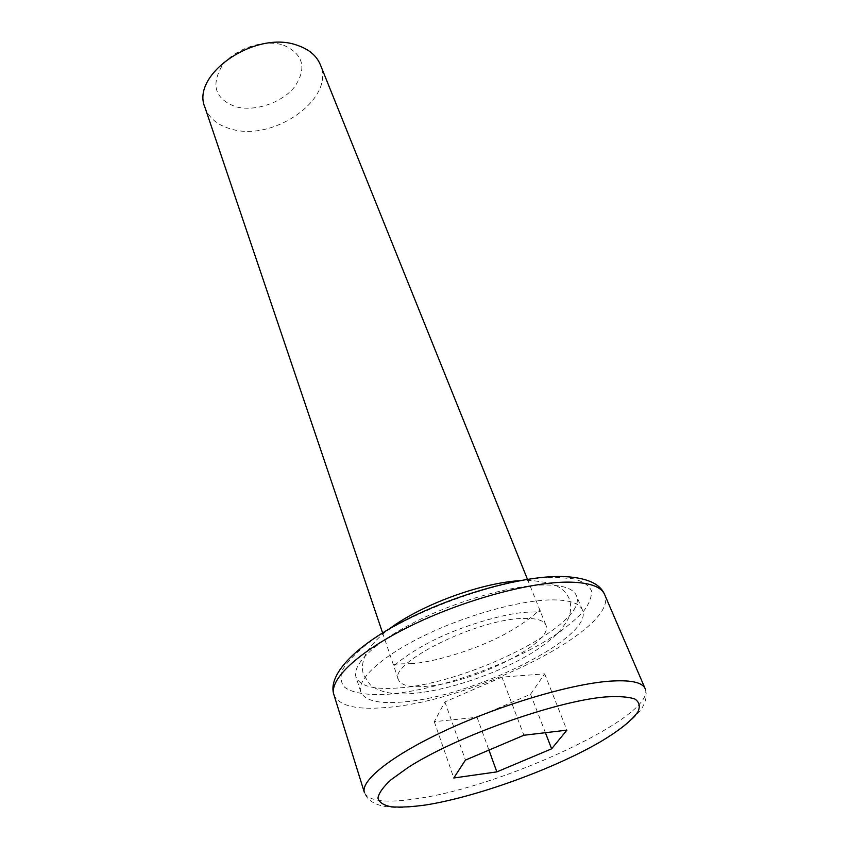 <?xml version="1.0" encoding="UTF-8"?>
<svg xmlns="http://www.w3.org/2000/svg" width="850" height="850" viewBox="0 0 850 850"><rect width="100%" height="100%" fill="white"/><g stroke="black" fill="none" stroke-linecap="round" stroke-linejoin="round"><path stroke-width="0.64" stroke-dasharray="4.25 3.19" d="M204.956 107.397C209.004 118.214 217.834 125.449 231.444 129.126C273.668 141.95 335.654 98.504 320.344 64.717M523.653 618.439C536.435 618.12 543.841 620.341 545.891 625.111C554.784 642.664 471.739 683.857 424.957 686.428C409.668 687.544 400.817 685.291 398.395 679.671C387.919 663.308 477.774 618.577 523.653 618.439M283.528 45.156C303.493 54.23 307.158 68.17 294.525 86.966C281.754 102.935 254.809 111.998 235.684 106.718C215.135 99.004 210.63 85.319 222.179 65.662C234.696 48.588 264.169 38.76 283.528 45.156M397.598 688.022C373.777 689.786 359.911 686.141 356.022 677.078C351.698 664.562 375.626 641.474 417.392 620.766C459.074 600.068 512.486 585.214 544.478 584.959C562.689 584.959 573.325 588.497 576.385 595.563C589.518 623.337 467.808 684.112 397.598 688.022M402.305 702.026C378.441 704.023 364.597 700.634 360.783 691.847C356.575 679.702 380.779 656.923 422.864 636.257C464.854 615.591 518.543 600.493 550.577 599.898C568.809 599.686 579.403 603.011 582.378 609.875C595.149 636.82 472.653 697.404 402.305 702.026M501.914 677.11L444.922 701.919L434.286 721.661L477.052 717.294L530.549 694.248L544.68 673.869L501.914 677.11L523.887 735.25M544.68 673.869L566.886 730.161M530.549 694.248L545.403 732.711M477.052 717.294L488.941 750.093M434.286 721.661L453.783 777.994M444.922 701.919L465.439 760.081M645.139 688.638C657.263 715.466 503.179 786.951 416.192 798.756C385.826 803.314 368.56 801.221 364.384 792.497C369.389 806.119 388.62 810.454 422.089 805.513C470.762 798.235 540.26 774.031 589.401 747.894C603.011 740.382 614.741 733.019 624.601 725.804C631.295 720.396 636.703 715.105 640.815 709.931C645.989 702.153 647.424 695.066 645.139 688.638M333.901 694.684C338.767 705.84 356.161 710.111 386.091 707.497C472.101 701.537 619.958 628.362 604.626 594.532M555.411 577.288L573.591 578.786C582.834 581.315 588.753 585.236 591.324 590.527C591.972 596.445 589.518 603.181 583.961 610.736C576.81 618.577 567.269 626.631 555.358 634.918C511.371 664.031 438.419 690.062 388.822 694.184C368.22 695.534 352.686 693.239 344.601 687.225C340.648 682.55 340.021 676.632 342.731 669.46C347.469 661.683 355.587 653.183 367.072 643.971C410.678 610.459 505.793 576.895 555.411 577.288M527.457 579.296L545.891 625.111M360.783 691.847L356.022 677.078M582.378 609.875L576.385 595.563M382.585 632.889L398.395 679.671M412.537 663.638C397.566 663.818 391.202 664.275 393.444 665.029C392.583 668.982 398.448 658.58 430.397 641.846C460.743 626.025 504.56 613.509 525.799 612.266C543.331 611.543 539.761 611.915 540.122 610.768C540.6 606.974 536.977 616.037 506.759 633.133C478.497 648.688 437.091 661.576 412.537 663.638M519.541 580.667L531.282 580.38L549.663 583.026C559.608 586.234 566.1 591.451 569.139 598.655C571.189 604.222 571.189 610.141 569.16 616.431C568.055 619.884 564.464 625.292 558.397 632.655C550.481 640.114 541.609 646.903 531.803 653.044C496.825 674.071 445.899 691.369 409.668 693.727C391.903 694.832 378.771 691.857 370.26 684.803L363.534 674.709C361.856 669.481 362.121 663.808 364.331 657.666C365.118 653.862 372.884 640.953 389.481 628.777"/><path stroke-width="1.27" d="M527.457 579.296L320.344 64.717C316.593 55.686 308.922 49.215 297.341 45.316C255.648 29.612 190.357 74.736 204.956 107.397L382.585 632.889M523.887 735.25L465.439 760.081L453.783 777.994L496.846 771.885L551.629 748.829L566.886 730.161L523.887 735.25M545.403 732.711L551.629 748.829M488.941 750.093L496.846 771.885M425.669 804.992C476.117 797.013 551.809 769.718 598.952 742.656C618.821 730.947 631.847 720.609 638.031 711.641C640.39 706.244 639.317 702.026 634.801 698.987C628.224 696.766 618.279 696.097 604.956 696.979C554.923 701.25 455.101 736.939 407.947 767.593L391.138 779.673C383.138 786.983 378.739 793.146 377.942 798.161C379.174 802.411 383.594 805.29 391.202 806.788C400.403 807.5 411.899 806.894 425.669 804.992M333.901 694.684L364.384 792.497C360.251 780.661 391.999 755.183 446.537 729.98C500.947 704.788 569.415 684.431 608.388 681.275C630.031 679.66 642.281 682.104 645.139 688.638L604.626 594.532C601.035 586.309 588.487 582.165 566.971 582.112C528.275 582.303 462.049 600.589 410.221 626.099C358.264 651.61 328.822 679.724 333.901 694.684C327.42 675.793 353.303 646.893 404.239 620.734C454.962 594.586 521.719 575.79 561.648 576.481C585.618 577.224 599.941 583.238 604.626 594.532M389.481 628.777C421.037 605.009 480.069 583.153 519.541 580.667"/></g></svg>
